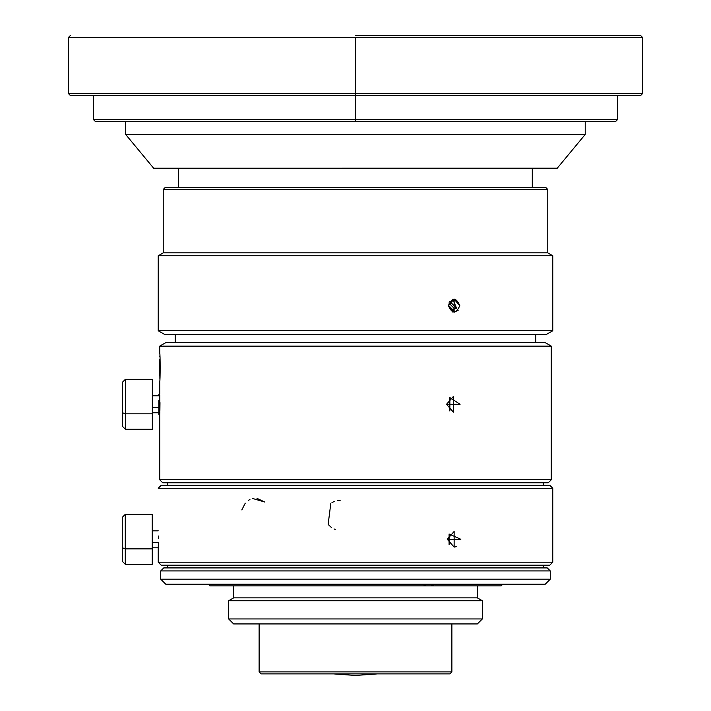 <?xml version="1.0" encoding="UTF-8"?>
<svg xmlns="http://www.w3.org/2000/svg" width="711" height="711" viewBox="0 0 711 711"><rect width="100%" height="100%" fill="white"/><g stroke="black" fill="none" stroke-linecap="round" stroke-linejoin="round"><path stroke-width="1.07" d="M355.5 35.55L640.664 35.55L355.5 35.55M355.5 37.55L68.336 37.55L642.664 37.55L68.336 37.55L642.664 37.55L355.5 37.55L355.5 93.479L68.336 93.479L642.664 93.479L355.5 93.479L355.5 95.478L640.664 95.478L70.336 95.478L355.5 95.478L355.5 93.479L642.664 93.479L68.336 93.479L355.5 93.479L355.5 37.55M259.115 623.84L259.115 671.886L451.885 671.886L259.115 671.886L259.115 623.84M261.115 673.886L449.885 673.886L261.115 673.886L259.115 671.886L261.115 673.886M377.585 673.886L355.5 675.45L377.585 673.886M233.643 623.938L228.649 618.943L233.643 623.938L477.357 623.938L236.621 623.938M482.351 600.751L228.649 600.751L482.351 600.751L477.357 597.871L482.351 600.751L482.351 618.943L228.649 618.943L482.351 618.943L477.357 623.938M228.649 600.751L228.649 618.943L228.649 600.751L233.643 597.871L477.357 597.871L233.643 597.871L233.643 585.882L233.643 597.871M430.937 585.882L209.905 585.882L501.131 585.882L430.937 585.882L435.745 584.184M422.378 584.184L425.658 585.882M208.376 584.184L209.905 585.882L208.376 584.184M545.275 584.184L165.725 584.184L545.275 584.184L550.27 579.189L160.73 579.189L165.725 584.184L160.73 579.189L550.27 579.189L550.27 570.915L160.73 570.915L160.73 579.189L160.73 570.915L550.27 570.915L547.274 567.92L163.726 567.92L547.274 567.92L550.27 570.915M167.725 565.201L167.725 567.92L167.725 565.201M161.228 565.201L158.233 562.205L161.228 565.201L549.772 565.201L165.965 565.201M552.767 488.261L158.233 488.261L552.767 488.261L549.772 485.266L552.767 488.261L552.767 562.205L158.233 562.205L552.767 562.205L549.772 565.201M158.42 538.343L158.393 536.005M158.286 546.617L158.366 543.693M158.304 546.146L158.26 547.239M158.233 547.817L158.233 562.205L158.233 547.817L152.243 547.817M257.026 498.358L264.705 502.01L252.769 498.527M249.925 499.504L248.272 500.446M245.268 503.166L241.82 509.92M340.214 500.251L337.352 500.491M334.419 501.344L331.966 502.624M330.802 503.459L328.153 524.283M328.678 524.949L331.326 527.402M334.037 528.957L335.263 529.428M454.133 547.115L454.133 531.464L447.281 539.293L460.835 539.285L447.281 539.293L454.133 547.115L456.64 546.555M460.835 539.293L449.094 534.005L449.094 544.582M158.393 542.573L152.243 542.573L158.393 542.573M549.772 485.266L161.228 485.266L549.772 485.266M152.243 529.766L152.243 548.883L152.243 514.355L125.269 514.355L125.269 564.294L125.269 548.883L152.243 548.883L125.269 548.883L125.269 514.355L122.274 517.359L122.274 561.299L125.269 564.294L152.243 564.294L152.243 548.883M167.725 482.769L167.725 485.266L167.725 482.769M122.274 547.737L125.269 548.883L122.274 547.737L122.274 530.913M548.27 482.769L162.73 482.769L548.27 482.769L551.265 479.774L159.735 479.774L162.73 482.769L159.735 479.774L551.265 479.774L551.265 346.124L159.735 346.124L159.735 353.358L159.735 346.124L551.265 346.124L544.777 342.373L166.223 342.373L544.777 342.373L551.265 346.124M159.735 381.327L159.735 394.294L159.735 381.327C160.277 382.189 160.277 352.496 159.735 353.358M159.984 402.595L159.895 410.46M159.824 412.309L159.771 413.553M159.735 414.273L159.735 479.774L159.735 414.273L158.837 414.273L158.837 408.114L159.948 408.114L158.837 408.114L158.837 400.462L158.837 408.114M446.526 404.301L460.079 404.301L446.526 404.301L453.387 412.122L453.387 396.471L446.526 404.301M460.079 404.301L449.867 397.6L449.859 411.002M159.797 412.86L159.779 395.298M158.837 407.536L152.341 407.536L158.837 407.536M175.217 334.508L175.217 342.373L175.217 334.508M152.341 394.721L152.341 413.846L152.341 379.319L125.376 379.319L125.376 429.248L125.376 413.846L152.341 413.846L125.376 413.846L125.376 379.319L122.372 382.314L122.372 426.253L125.376 429.248L152.341 429.248L152.341 413.846M546.27 334.508L164.73 334.508L546.27 334.508L552.767 330.757L158.233 330.757L164.73 334.508L158.233 330.757L552.767 330.757L552.767 255.747L158.233 255.747L158.233 330.757L158.233 255.747L552.767 255.747L547.772 252.858L552.767 255.747M159.735 363.134L159.886 378.99M159.735 375.488L159.735 359.197M122.372 412.7L125.376 413.846L122.372 412.7L122.372 395.867M158.349 305.632L158.313 301.944M454.133 312.227L454.133 299.038L448.365 305.632C452.232 297.127 456.044 297.127 459.795 305.632C456.035 314.138 452.232 314.138 448.365 305.632L454.133 312.227L458.177 310.263M459.795 305.632L453.956 299.038M547.772 252.858L163.228 252.858L547.772 252.858L547.772 189.464L163.228 189.464L163.228 252.858L163.228 189.464L547.772 189.464L545.772 187.464L165.228 187.464L545.772 187.464L547.772 189.464M452.765 299.224L456.622 308.307L454.125 308.307L453.12 310.076L454.125 308.307L448.854 302.993L454.125 308.307L456.622 308.307L449.743 301.366L456.622 308.307L452.765 299.224M454.329 311.294L452.765 312.04L454.329 311.294L448.374 305.286L454.329 311.294M108.196 121.483L114.231 121.483M125.678 134.477L585.224 134.441L125.678 134.477L125.678 121.474L125.678 134.477L153.647 168.223L125.678 134.477M178.621 187.464L178.621 168.214L178.621 187.464M557.264 168.187L153.647 168.223L557.264 168.187L585.224 134.441L585.224 121.448M355.5 121.448L615.69 121.448L95.31 121.448L355.5 121.448L355.5 119.448L93.31 119.448L617.69 119.448L355.5 119.448L355.5 121.448M355.5 95.478L355.5 119.448L617.69 119.448L93.31 119.448L355.5 119.448L355.5 95.478L640.664 95.478L355.5 95.478M640.664 35.55L642.664 37.55L642.664 93.479L640.664 95.478M70.336 35.55L68.336 37.55L68.336 93.479L70.336 95.478M451.885 623.84L451.885 671.886L449.885 673.886M333.415 673.886L355.5 675.45M477.357 585.882L477.357 597.871M501.131 585.882L502.828 584.184M163.726 567.92L160.73 570.915M543.275 565.201L543.275 567.92M152.243 530.833L158.233 530.833M161.228 485.266L158.233 488.261M543.275 482.769L543.275 485.266M158.837 394.294L159.735 394.294M166.223 342.373L159.735 346.124M158.837 395.796L152.341 395.796M158.837 412.771L152.341 412.771M535.783 334.508L535.783 342.373M159.886 355.696L159.735 356.362M163.228 252.858L158.233 255.747M165.228 187.464L163.228 189.464M532.29 187.464L532.29 168.187M615.69 121.448L617.69 119.448L617.69 95.478M95.31 121.448L93.31 119.448L93.31 95.478"/></g></svg>
